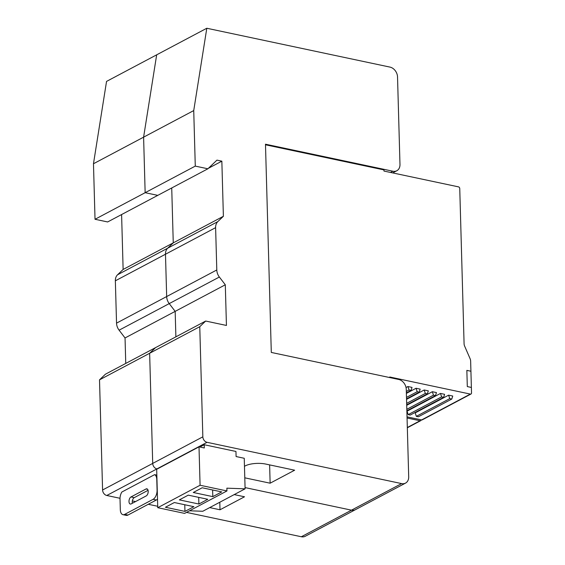 <?xml version="1.0" encoding="UTF-8"?>
<svg xmlns="http://www.w3.org/2000/svg" width="565" height="565" viewBox="0 0 565 565"><rect width="100%" height="100%" fill="white"/><g stroke="black" fill="none" stroke-linecap="round" stroke-linejoin="round"><path stroke-width="0.85" d="M199.763 326.69L205.674 321.047L226.438 325.447L225.301 284.788L219.361 277.027A9.866 7.592 -117.9 0 1 216.798 269.971L215.611 227.653A9.866 7.592 -117.9 0 1 217.815 221.614L223.387 216.289L221.847 161.166L216.96 160.128L207.899 168.787L195.278 166.11L193.731 110.578L206.804 28.25L389.977 67.101A8.878 6.829 -117.9 0 1 397.534 76.988L399.978 164.45A8.878 6.829 -117.9 0 1 396.814 170.743A8.878 6.829 -117.9 0 1 392.887 171.223L265.479 144.202L271.299 352.44L398.699 379.468A8.878 6.829 -117.9 0 1 406.263 389.349L408.7 476.811A8.878 6.829 -117.9 0 1 405.536 483.103A8.878 6.829 -117.9 0 1 401.609 483.591L207.044 442.317A4.937 3.793 -117.9 0 1 202.842 436.83L199.763 326.69L149.64 353.273L152.712 463.406A4.937 3.793 62.1 0 0 156.915 468.901L157.268 468.978L156.915 468.901A4.937 3.793 -117.9 0 1 152.712 463.406L149.64 353.273L155.552 347.623L149.64 353.273L99.511 379.85L102.583 489.989A4.937 3.793 62.1 0 0 106.785 495.484L120.02 498.288M99.511 379.85L105.422 374.207L205.674 321.047M206.804 28.25L106.545 81.409L93.472 163.744L95.026 219.277L107.64 221.953L157.769 195.37L145.149 192.693L143.602 137.161L156.675 54.833L143.602 137.161L145.149 192.693L157.769 195.37L207.899 168.787M121.595 214.552L123.128 269.449L117.555 274.774A9.866 7.592 62.1 0 0 115.352 280.812L116.538 323.138A9.866 7.592 62.1 0 0 119.102 330.186L125.042 337.955L175.171 311.372L169.232 303.603A9.866 7.592 -117.9 0 1 166.668 296.554L165.481 254.229A9.866 7.592 -117.9 0 1 167.685 248.19L173.257 242.865L171.725 187.968L173.257 242.865L167.685 248.19A9.866 7.592 62.1 0 0 165.481 254.229L166.668 296.554A9.866 7.592 62.1 0 0 169.232 303.603L175.171 311.372L175.885 336.839L175.171 311.372L225.301 284.788M245.062 487.595L351.479 510.167A8.878 6.829 62.1 0 0 355.406 509.687A8.878 6.829 -117.9 0 1 351.479 510.167L245.062 487.595M244.468 466.287L245.175 465.913A14.803 5.12 178.4 0 1 265.741 464.07L294.64 470.2L270.134 483.195L244.786 477.82M269.625 464.896L270.134 483.195M93.472 163.744L193.731 110.578M95.026 219.277L195.278 166.11M208.429 168.285L221.847 161.166M123.128 269.449L223.387 216.289M125.042 337.955L125.755 363.422M132.351 500.901L135.536 501.579M148.284 504.284L157.713 506.282M186.514 512.391L301.35 536.75A8.878 6.829 62.1 0 0 305.277 536.263L405.536 483.103M234.2 494.594L244.511 496.783L220.004 509.778L209.693 507.589M219.799 502.236L220.004 509.778M146.215 495.922L131.179 503.895A3.701 1.992 -78 0 1 130.31 504.044A3.701 1.992 -78 0 1 129.018 500.781A3.701 1.992 -78 0 1 130.981 496.953L146.024 488.979A3.701 1.992 -78 0 1 146.886 488.831A3.701 1.992 -78 0 1 148.178 492.094A3.701 1.992 -78 0 1 146.215 495.922M132.387 503.253A3.701 1.992 102 0 1 134.237 497.645L148.072 490.307M154.612 474.649A7.402 3.976 102 0 1 156.78 479.516L157.077 490.159A7.402 3.976 102 0 1 153.094 499.319L124.688 514.376A7.402 3.976 102 0 1 122.958 514.68A7.402 3.976 102 0 1 120.317 509.651L120.02 499.008A7.402 3.976 102 0 1 121.856 492.023L154.612 474.649L156.844 475.123M122.958 514.68L126.214 515.365A7.402 3.976 -78 0 0 127.944 515.068L156.35 500.004A7.402 3.976 -78 0 0 157.508 499.107M204.212 444.726L235.958 451.463L236.099 456.555L244.242 458.279L245.097 488.824L226.869 488.174L226.946 490.95L184.614 513.394L157.748 507.702L156.675 469.289L199.007 446.844L204.297 447.967L204.212 444.726L199.869 447.028M189.522 510.795L202.764 511.269L245.097 488.824M226.946 490.95L200.081 485.25L157.748 507.702M202.178 487.764L221.72 491.91L212.807 496.635L193.272 492.489L202.178 487.764M179.345 499.877L188.258 495.152L207.793 499.291L198.88 504.022L179.345 499.877M174.331 502.532L193.873 506.678L184.96 511.403L165.418 507.257L174.331 502.532M200.081 485.25L199.007 446.844M212.624 489.982L212.807 496.635M198.696 497.362L198.88 504.022M184.769 504.75L184.96 511.403M407.026 416.843L421.61 419.929A1.483 1.137 62.1 0 0 422.267 419.852L470.998 394.01A1.483 1.137 -117.9 0 0 471.528 392.957L470.638 361.028A5.184 3.983 -117.9 0 0 470.108 358.726L464.614 346.07A5.184 3.983 62.1 0 1 464.084 343.767L459.748 188.512A1.483 1.137 -117.9 0 0 458.49 186.867L383.995 171.068L383.967 169.91L265.494 144.781M470.92 371.24L466.852 370.379L467.304 386.58L466.852 370.379L470.92 371.24M471.372 387.442L467.304 386.58L471.372 387.442M470.998 394.01A1.483 1.137 -117.9 0 1 470.348 394.088L389.751 376.996L389.765 377.575M416.334 416.349L418.368 416.779L451.788 399.06L452.735 396.037L448.624 395.168L415.204 412.888L416.334 416.349L449.754 398.629L448.624 395.168M406.694 404.837L427.366 393.876L428.312 390.86L424.202 389.991L406.539 399.356M406.525 398.883L419.223 392.152L420.169 389.13L416.059 388.261L406.376 393.395M406.857 410.797L435.509 395.606L436.455 392.583L432.345 391.714L406.708 405.31M408.191 414.618L410.225 415.056L443.645 397.329L444.591 394.314L440.481 393.438L407.061 411.165L408.191 414.618L441.611 396.898L440.481 393.438M406.362 392.929L411.08 390.422L412.026 387.406L407.923 386.538L406.037 387.534M451.788 399.06L449.754 398.629M406.652 403.354L425.332 393.445L424.202 389.991M427.366 393.876L425.332 393.445M406.482 397.393L417.189 391.722L416.059 388.261M419.223 392.152L417.189 391.722M435.509 395.606L433.468 395.175L432.345 391.714M406.814 409.307L433.468 395.175M443.645 397.329L441.611 396.898M411.08 390.422L409.046 389.991L407.923 386.538M406.32 391.439L409.046 389.991M421.229 419.852A1.483 1.137 -117.9 0 1 420.056 420.756L407.061 417.994M301.35 536.75L401.609 483.591M207.044 442.317L106.785 495.484M102.583 489.989L202.842 436.83M390.556 172.459L392.887 171.223M117.555 274.774L217.815 221.614M215.611 227.653L115.352 280.812M116.538 323.138L216.798 269.971M219.361 277.027L119.102 330.186M147.613 489.318L146.024 488.979M130.981 496.953L134.237 497.645M124.688 514.376L127.944 515.068M156.35 500.004L153.094 499.319M421.61 419.929L470.348 394.088M407.323 427.507L420.056 420.756M392.71 172.911L396.814 170.743M407.337 427.769L420.713 420.671"/></g></svg>
